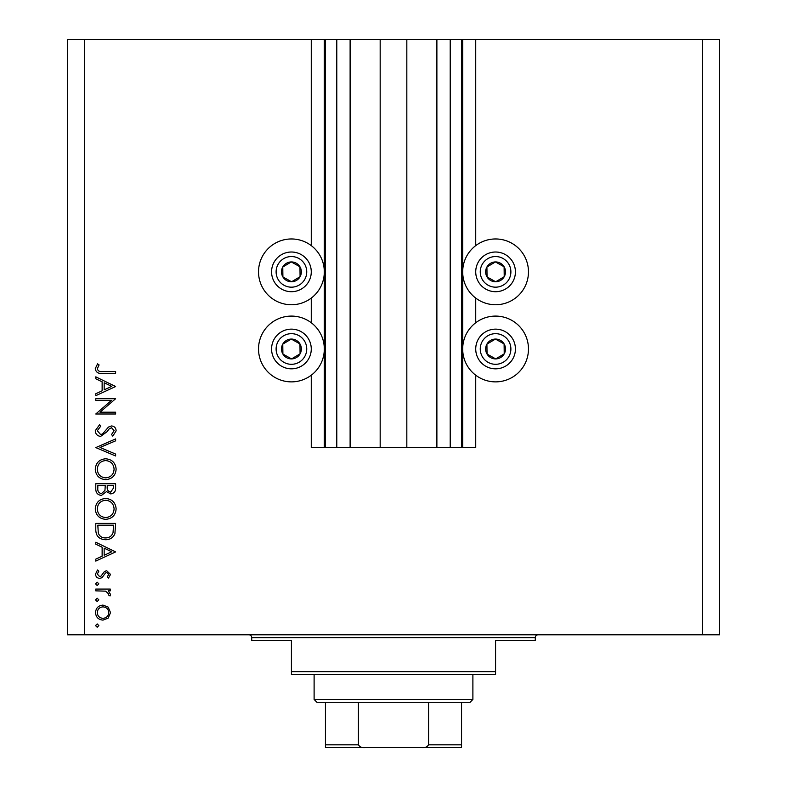 <?xml version="1.0" encoding="UTF-8"?>
<svg xmlns="http://www.w3.org/2000/svg" width="787" height="787" viewBox="0 0 787 787"><rect width="100%" height="100%" fill="white"/><g stroke="black" fill="none" stroke-linecap="round" stroke-linejoin="round"><path stroke-width="1.18" d="M350.117 39.35L350.117 447.655L380.17 447.655L380.17 39.35L311.268 39.35L311.268 245.633M311.268 298.086L311.268 322.759M311.268 375.212L311.268 447.655L325.444 447.655L325.444 39.35M336.787 39.35L336.787 447.655L325.444 447.655M350.117 447.655L336.787 447.655M380.17 447.655L406.83 447.655L406.83 39.35L380.17 39.35M450.213 39.35L450.213 447.655L461.556 447.655L461.556 39.35L436.883 39.35L436.883 447.655L406.83 447.655M436.883 39.35L406.83 39.35M450.213 447.655L436.883 447.655M461.556 39.35L462.687 39.35L462.687 447.655L461.556 447.655M475.732 375.212L475.732 447.655L462.687 447.655M702.565 39.35L702.565 634.794L719.584 634.794L719.584 39.35L475.732 39.35L475.732 245.633M475.732 298.086L475.732 322.759M475.732 39.35L462.687 39.35M495.574 238.963A32.887 32.887 0 0 0 462.687 271.859A32.887 32.887 0 0 0 495.574 304.746A32.887 32.887 0 0 0 528.471 271.859A32.887 32.887 0 0 0 495.574 238.963M495.574 316.089A32.887 32.887 0 0 1 528.471 348.985A32.887 32.887 0 0 1 495.574 381.872A32.887 32.887 0 0 1 462.687 348.985A32.887 32.887 0 0 1 495.574 316.089M291.426 304.746A32.887 32.887 0 0 1 258.53 271.859A32.887 32.887 0 0 1 291.426 238.963A32.887 32.887 0 0 1 324.313 271.859A32.887 32.887 0 0 1 291.426 304.746M291.426 381.872A32.887 32.887 0 0 0 324.313 348.985A32.887 32.887 0 0 0 291.426 316.089A32.887 32.887 0 0 0 258.53 348.985A32.887 32.887 0 0 0 291.426 381.872M111.361 400.504L95.778 400.504L95.778 398.724L115.62 398.724L99.998 412.211L115.62 412.211L115.62 413.992L95.778 413.992L111.361 400.504M100.638 436.392C97.313 435.988 95.522 434.099 95.266 430.715L99.605 424.685L100.608 426.357L97.303 430.715L100.667 434.611L102.615 433.893L108.478 427.066L111.498 425.954C114.4 426.269 115.945 427.892 116.132 430.843L112.777 436.136L111.557 434.522L114.095 430.646L111.587 427.735L109.019 429.043L107.042 431.709L100.638 436.392M95.778 447.587L115.62 438.93L115.62 440.838L99.979 447.459L115.62 454.069L115.62 455.978L95.778 447.587M95.266 469.249C95.807 462.874 99.26 459.392 105.615 458.782C111.98 459.323 115.492 462.756 116.132 469.091C115.62 475.545 112.148 479.067 105.704 479.647C99.329 479.086 95.847 475.614 95.266 469.249M95.266 508.943C95.807 502.578 99.26 499.086 105.615 498.476C111.98 499.017 115.492 502.45 116.132 508.786C115.62 515.239 112.148 518.761 105.704 519.341C99.329 518.781 95.847 515.308 95.266 508.943M95.778 542.243L115.62 551.913L95.778 561.072L95.778 559.144L102.133 556.202L102.133 547.211L95.778 544.191L95.778 542.243M95.522 625.586L97.175 623.934L98.828 625.586L97.175 627.239L95.522 625.586M702.565 634.794L67.416 634.794L67.416 39.35L84.435 39.35L84.435 634.794M311.268 39.35L84.435 39.35M102.989 605.095L108.134 607.082L110.534 612.611L108.144 618.12L102.989 620.117C98.395 619.694 95.906 617.195 95.522 612.611C95.896 608.026 98.385 605.518 102.989 605.095M95.522 599.881L97.175 598.228L98.828 599.881L97.175 601.534L95.522 599.881M95.778 590.85L95.778 589.069L110.278 589.069L110.278 590.85L108.144 590.85L110.534 594.392L110.042 595.936L108.498 594.962L108.754 594.047L105.625 591.165L95.778 590.85M95.522 583.856L97.175 582.193L98.828 583.856L97.175 585.508L95.522 583.856M106.727 570.742L110.534 574.412L108.468 578.13L107.229 576.92L108.754 574.412L106.806 572.523L105.488 573.025L101.956 577.707L99.713 578.376C97.126 578.14 95.729 576.723 95.522 574.126L97.49 569.985L98.828 571.165L97.303 574.038L99.634 576.596L101.021 576.114L104.494 571.411L106.727 570.742M105.448 539.705C99.064 539.331 95.837 535.947 95.778 529.562L95.778 523.414L115.62 523.414L114.912 533.724C113.092 537.747 109.944 539.734 105.448 539.705M95.778 489.091L95.778 483.72L115.62 483.72L115.62 487.596C115.846 491.275 114.204 493.38 110.701 493.902L106.481 491.6L101.405 495.426C97.745 494.964 95.866 492.859 95.778 489.091M95.778 376.845L115.62 386.515L95.778 395.674L95.778 393.736L102.133 390.805L102.133 381.803L95.778 378.783L95.778 376.845M97.303 368.749C98.031 371.051 99.733 371.976 102.418 371.503L115.62 371.503L115.62 373.284L102.221 373.284C98.247 373.825 95.925 372.281 95.266 368.65L97.558 363.869L99.083 364.912L97.303 368.749M102.979 618.326C106.471 618.011 108.399 616.103 108.754 612.601C108.409 609.108 106.481 607.2 102.979 606.875C99.487 607.2 97.598 609.108 97.303 612.601C97.588 616.103 99.487 618.011 102.979 618.326M104.169 555.268L111.754 551.766L104.169 548.175L104.169 555.268M113.584 525.195L97.814 525.195L98.316 533.153C99.595 536.341 101.966 537.924 105.458 537.924C109.206 537.905 111.734 536.163 113.033 532.691L113.584 525.195M105.714 517.561C110.888 517.02 113.682 514.118 114.095 508.874C113.633 503.641 110.81 500.768 105.625 500.257C100.48 500.807 97.706 503.67 97.303 508.874C97.686 514.147 100.49 517.049 105.714 517.561M113.584 487.92L113.584 485.5L107.229 485.5L107.229 486.7C106.875 489.652 108.016 491.462 110.672 492.121L113.584 487.92M105.192 486.681L105.192 485.5L97.814 485.5L97.814 488.038C97.46 491.078 98.66 492.947 101.405 493.646L104.956 490.399L105.192 486.681M105.714 477.866C110.888 477.315 113.682 474.423 114.095 469.17C113.633 463.946 110.81 461.074 105.625 460.562C100.48 461.103 97.706 463.976 97.303 469.17C97.686 474.453 100.49 477.355 105.714 477.866M104.169 389.86L111.754 386.368L104.169 382.767L104.169 389.86M286.576 280.516A9.926 9.926 0 0 0 299.955 266.783A9.926 9.926 0 0 0 282.769 267.009A9.926 9.926 0 0 0 286.576 280.516M287.225 279.355L291.554 281.785L300.083 276.709L299.955 266.783L291.298 261.933L282.769 267.009L282.897 276.935L287.225 279.355M301.126 254.545A19.852 19.852 0 0 1 308.74 281.559A19.852 19.852 0 0 1 281.726 289.173A19.852 19.852 0 0 1 274.102 262.16A19.852 19.852 0 0 1 301.126 254.545A19.852 19.852 0 0 0 274.102 262.16A19.852 19.852 0 0 0 281.726 289.173M282.897 276.935L291.554 281.785L300.083 276.709L299.955 266.783L291.298 261.933L282.769 267.019M490.724 280.516A9.926 9.926 0 0 0 504.103 266.783A9.926 9.926 0 0 0 486.917 267.009A9.926 9.926 0 0 0 490.724 280.516M491.373 279.355L495.702 281.785L504.231 276.709L504.103 266.783L495.446 261.933L486.917 267.009L487.045 276.935L491.373 279.355M505.274 254.545A19.852 19.852 0 0 1 512.898 281.559A19.852 19.852 0 0 1 485.874 289.173A19.852 19.852 0 0 1 478.26 262.16A19.852 19.852 0 0 1 505.274 254.545A19.852 19.852 0 0 0 478.26 262.16A19.852 19.852 0 0 0 485.874 289.173M487.045 276.935L495.702 281.785L504.231 276.709L504.103 266.783L495.446 261.933L486.917 267.019M490.724 357.642A9.926 9.926 0 0 0 504.103 343.909A9.926 9.926 0 0 0 486.917 344.135A9.926 9.926 0 0 0 490.724 357.642M491.373 356.481L495.702 358.911L504.231 353.835L504.103 343.909L495.446 339.059L486.917 344.135L487.045 354.052L491.373 356.481M505.274 331.671A19.852 19.852 0 0 1 512.898 358.685A19.852 19.852 0 0 1 485.874 366.299A19.852 19.852 0 0 1 478.26 339.286A19.852 19.852 0 0 1 505.274 331.671A19.852 19.852 0 0 0 478.26 339.286A19.852 19.852 0 0 0 485.874 366.299M495.702 358.911L504.231 353.835L504.103 343.909L495.446 339.059L486.917 344.135L487.045 354.052L495.702 358.911M286.576 357.642A9.926 9.926 0 0 0 299.955 343.909A9.926 9.926 0 0 0 282.769 344.135A9.926 9.926 0 0 0 286.576 357.642M287.225 356.481L291.554 358.911L300.083 353.835L299.955 343.909L291.298 339.059L282.769 344.135L282.897 354.052L287.225 356.481M301.126 331.671A19.852 19.852 0 0 1 308.74 358.685A19.852 19.852 0 0 1 281.726 366.299A19.852 19.852 0 0 1 274.102 339.286A19.852 19.852 0 0 1 301.126 331.671A19.852 19.852 0 0 0 274.102 339.286A19.852 19.852 0 0 0 281.726 366.299M291.554 358.911L300.083 353.835L299.955 343.909L291.298 339.059L282.769 344.135L282.897 354.052L291.554 358.911M248.889 634.794A2.833 2.833 0 0 1 251.722 637.637L251.722 640.47L291.426 640.47L291.426 671.655L495.574 671.655L495.574 640.47L535.278 640.47L535.278 637.637L251.722 637.637M538.111 634.794A2.833 2.833 0 0 0 535.278 637.637M495.574 671.655L495.574 674.498L291.426 674.498L291.426 671.655M447.655 747.65L339.345 747.65L447.655 747.65M472.889 699.446L470.055 702.279L316.945 702.279L314.111 699.446L472.889 699.446L472.889 674.498M314.111 699.446L314.111 674.498M461.556 702.279L461.556 746.745M461.556 747.65L325.444 747.65L325.444 744.817L325.444 747.65M421.852 747.65C424.842 747.984 427.085 747.04 428.571 744.817L461.556 744.817M428.571 702.279L428.571 744.817M358.429 702.279L358.429 744.817C359.925 747.05 362.158 747.994 365.148 747.65M325.444 702.279L325.444 744.817L358.429 744.817M324.313 39.35L324.313 447.655M283.94 285.219A15.307 15.307 0 0 0 304.785 279.346A15.307 15.307 0 0 0 298.903 258.5A15.307 15.307 0 0 0 278.067 264.373A15.307 15.307 0 0 0 283.94 285.219M488.097 285.219A15.307 15.307 0 0 0 508.933 279.346A15.307 15.307 0 0 0 503.06 258.5A15.307 15.307 0 0 0 482.215 264.373A15.307 15.307 0 0 0 488.097 285.219M488.097 362.345A15.307 15.307 0 0 0 508.933 356.472A15.307 15.307 0 0 0 503.06 335.626A15.307 15.307 0 0 0 482.215 341.499A15.307 15.307 0 0 0 488.097 362.345M283.94 362.345A15.307 15.307 0 0 0 304.785 356.472A15.307 15.307 0 0 0 298.903 335.626A15.307 15.307 0 0 0 278.067 341.499A15.307 15.307 0 0 0 283.94 362.345"/></g></svg>
